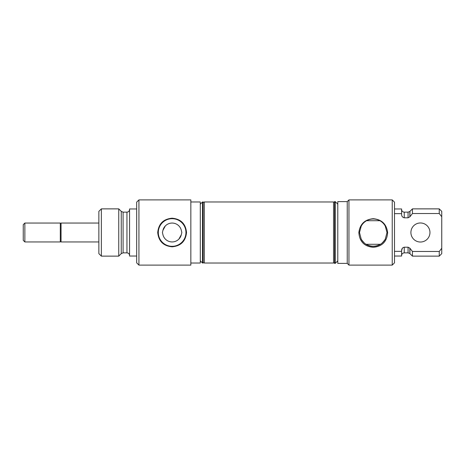 <?xml version="1.0" encoding="UTF-8"?>
<svg xmlns="http://www.w3.org/2000/svg" width="465" height="465" viewBox="0 0 465 465"><rect width="100%" height="100%" fill="white"/><g stroke="black" fill="none" stroke-linecap="round" stroke-linejoin="round"><path stroke-width="0.7" d="M138.93 199.892L138.93 265.108L190.842 265.108L190.842 199.892L138.93 199.892L136.663 202.159L136.663 262.841L138.93 265.108M157.722 232.5C158.594 223.775 163.389 219.009 172.108 218.195C180.856 218.992 185.663 223.764 186.529 232.5C185.657 241.225 180.862 245.991 172.143 246.805C163.395 246.008 158.588 241.236 157.722 232.5M158.309 232.5A13.816 13.816 0 0 0 172.126 246.316A13.816 13.816 0 0 0 185.942 232.5A13.816 13.816 0 0 0 172.126 218.684A13.816 13.816 0 0 0 158.309 232.5M190.842 263.027L200.293 263.027L200.293 201.973L190.842 201.973M136.663 208.965L129.555 208.965L129.555 256.035L136.663 256.035M162.924 234.651A9.451 9.451 0 0 0 181.327 234.651L181.821 232.5L181.327 230.349A9.451 9.451 0 0 0 162.924 230.349L162.43 232.5L162.924 234.651M202.502 232.5L202.502 201.973L203.106 201.973L203.106 263.027L202.502 263.027L202.502 232.5M178.92 239.068L181.327 234.651M121.243 211.377L118.749 208.872L118.749 256.128L121.243 253.623L121.243 211.377L123.091 212.145L123.091 252.855L126.951 252.855L126.951 212.145C128.532 211.982 129.398 211.116 129.555 209.535M101.358 208.872L101.358 256.128L98.859 253.628L98.859 211.372L101.358 208.872L118.749 208.872M165.331 225.932L162.924 230.349M98.859 223.049L61.055 223.049L61.055 241.951L98.859 241.951M24.86 223.049L24.86 241.951L60.299 241.951L60.299 223.049L24.86 223.049L23.25 224.659L23.25 240.341L24.86 241.951M348.953 199.892L348.953 265.108L392.228 265.108L392.228 199.892L348.953 199.892L347.233 201.612L347.233 263.388L348.953 265.108M358.852 232.5C359.98 224.06 364.781 219.463 373.25 218.713C381.724 219.468 386.525 224.06 387.641 232.5C387.031 241.521 382.236 246.462 373.25 247.31C364.252 246.456 359.451 241.515 358.852 232.5M392.228 265.108L394.494 262.841L394.494 202.159L392.228 199.892M347.233 201.612L337.788 201.612L337.788 263.388L347.233 263.388M361.253 226.066L359.492 232.5L361.253 239.272A13.694 13.688 180 0 0 385.241 239.272L387.002 232.5L385.241 226.066A13.694 13.688 180 0 0 361.253 226.066M385.241 239.272C382.881 242.486 381.201 244.154 380.201 244.294L366.286 244.294M380.201 244.294A13.694 13.688 180 0 1 366.292 244.294C365.298 244.16 363.618 242.486 361.253 239.272M337.788 204.187L335.213 201.612L335.213 263.388L337.788 260.813M410.903 232.5A9.527 9.527 0 0 0 420.43 242.027A9.527 9.527 0 0 0 429.956 232.5A9.527 9.527 0 0 0 420.43 222.973A9.527 9.527 0 0 0 410.903 232.5M335.213 201.612L334.608 201.612L334.608 263.388L335.213 263.388M366.589 220.706L379.905 220.706M409.845 216.859L408.067 217.8L408.067 212.145L409.845 211.453L409.845 216.859L412.438 213.528L439.251 213.528L439.251 208.872L441.75 211.372L441.75 216.748L439.251 213.528L441.75 216.748L441.75 248.252L439.251 251.472L412.438 251.472L409.845 248.141L409.845 253.547L412.438 256.128L439.251 256.128L439.251 251.472M404.248 247.2L404.248 252.855L408.067 252.855L408.067 247.2L404.248 247.2C402.498 247.636 401.615 248.798 401.603 250.693L402.266 248.409M402.272 248.403L403.108 247.554M394.494 213.644L401.603 213.644L401.603 208.965L394.494 208.965M401.603 250.693L401.603 251.356L394.494 251.356M408.067 247.2L409.845 248.141M401.603 213.644L401.603 214.307C401.615 216.196 402.492 217.358 404.248 217.8L408.067 217.8M394.494 256.035L401.603 256.035L401.603 251.356M409.845 211.453L412.438 208.872L412.438 213.528M441.75 248.252L441.75 253.628L439.251 256.128M412.438 251.472L412.438 256.128M409.938 211.372L409.938 216.748M409.938 248.252L409.938 253.628M202.694 202.635L204.298 201.973L204.298 263.027L333.55 263.027L333.55 201.973L334.608 202.234M401.603 209.494C401.76 211.098 402.644 211.982 404.248 212.145L404.248 217.8M200.293 204.187L202.502 201.973M123.091 212.145L126.951 212.145M200.293 260.813L202.502 263.027M126.951 252.855C128.532 253.018 129.398 253.884 129.555 255.465M121.243 253.623L123.091 252.855M101.358 256.128L118.749 256.128M202.694 262.365L204.298 263.027M333.55 263.027L334.608 262.766M204.298 201.973L333.55 201.973M60.299 223.805L61.055 223.805M60.299 241.196L61.055 241.196M412.438 208.872L439.251 208.872M404.248 252.855C402.644 253.018 401.76 253.902 401.603 255.506M404.248 212.145L408.067 212.145M408.067 252.855L409.845 253.547"/></g></svg>
